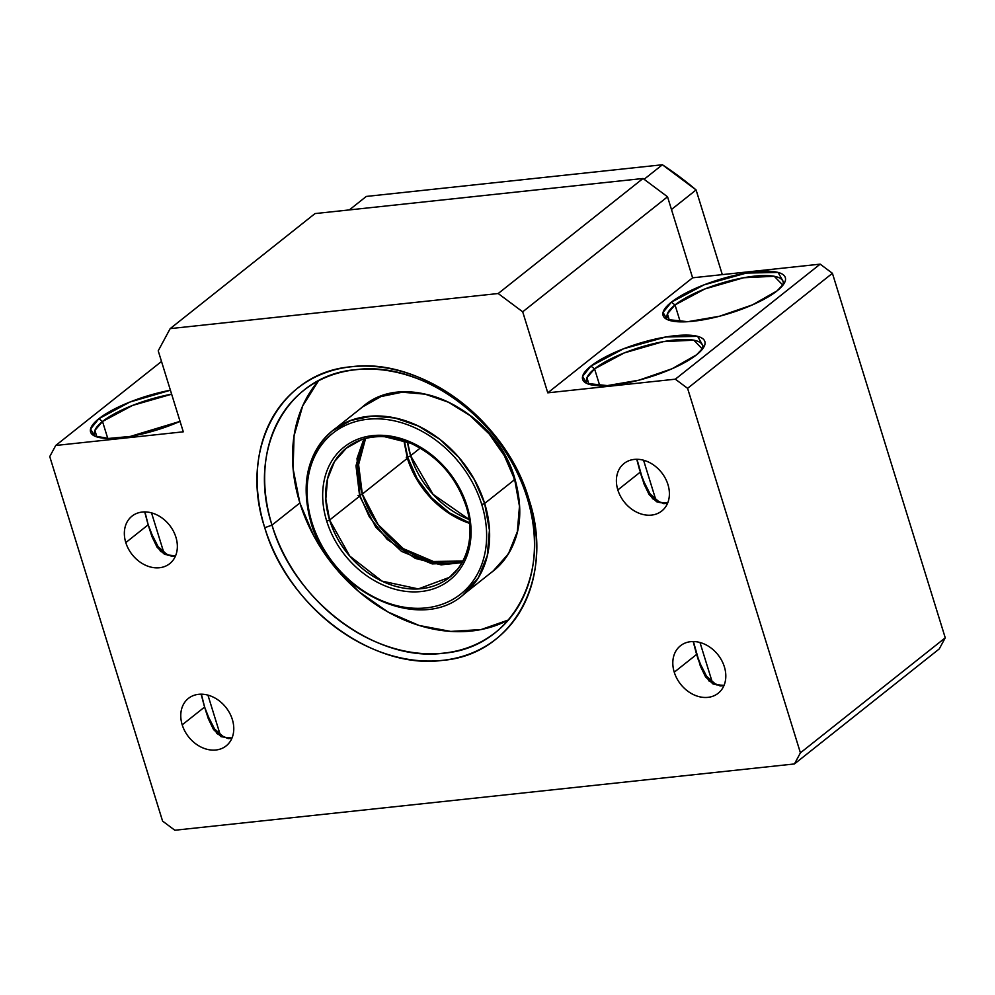 <?xml version="1.0" encoding="UTF-8"?>
<svg xmlns="http://www.w3.org/2000/svg" width="995" height="995" viewBox="0 0 995 995"><rect width="100%" height="100%" fill="white"/><g stroke="black" fill="none" stroke-linecap="round" stroke-linejoin="round"><path stroke-width="1.49" d="M365.563 438.509A82.709 64.824 -128.5 0 0 362.329 494.055L378.187 524.713L403.311 548.668L433.372 561.478L462.924 561.043A82.709 64.824 51.5 0 1 362.329 494.055L407.39 458.26L362.329 494.055A82.709 64.824 51.5 0 1 365.563 438.509L358.598 464.64L362.329 494.055A3.308 0.908 162.8 0 1 359.78 495.236A3.308 0.908 -17.2 0 0 362.329 494.055A82.709 64.824 -128.5 0 0 462.911 561.068M469.553 523.283L449.317 513.507L431.308 498.483L416.942 479.54L407.39 458.26L403.858 440.586M406.271 457.277A3.308 0.908 162.8 0 1 407.079 457.252A3.308 0.908 -17.2 0 0 406.271 457.277A3.308 0.908 -17.2 0 1 407.39 458.26A82.709 64.824 -128.5 0 0 469.565 523.358A82.709 64.824 51.5 0 1 407.39 458.26A3.308 0.908 -17.2 0 0 407.813 457.576A3.308 0.908 162.8 0 1 407.39 458.26L362.329 494.055A3.308 0.908 162.8 0 1 357.989 495.622A3.308 0.908 -17.2 0 0 358.884 495.473A3.308 0.908 162.8 0 1 357.989 495.622M407.49 441.904A82.709 64.824 -128.5 0 0 410.612 455.71A82.709 64.824 -128.5 0 0 469.093 519.465A82.709 64.824 51.5 0 1 410.612 455.71A3.308 0.908 162.8 0 1 407.639 457.016A3.308 0.908 -17.2 0 0 410.612 455.71A82.709 64.824 51.5 0 1 407.49 441.904L410.612 455.71L420.201 448.086L410.612 455.71L433.074 494.366L469.08 519.39M794.433 763.949L174.834 830.24L162.583 821.086L49.75 456.568L55.732 445.474L161.513 361.459L55.732 445.474L183.291 431.818L158.217 350.825L170.17 328.624L315.005 213.589L643.031 178.491L667.533 196.799L692.607 277.804L820.166 264.148L832.417 273.302L945.25 637.82L939.268 648.914L794.433 763.949L800.415 752.842L687.582 388.336L675.331 379.182L547.772 392.826L522.698 311.821L498.196 293.525L170.17 328.624L158.217 350.825L183.291 431.818L55.732 445.474L49.75 456.568L162.583 821.086L174.834 830.24L794.433 763.949L174.834 830.24L162.583 821.086L49.75 456.568L55.732 445.474L183.291 431.818L158.217 350.825L170.17 328.624L498.196 293.525L643.031 178.491L315.005 213.589L170.17 328.624L315.005 213.589L643.031 178.491L498.196 293.525L522.698 311.821L547.772 392.826L692.607 277.804L667.533 196.799L522.698 311.821L667.533 196.799L643.031 178.491L667.533 196.799L692.607 277.804L547.772 392.826L675.331 379.182L820.166 264.148L692.607 277.804L820.166 264.148L675.331 379.182L687.582 388.336L800.415 752.842L945.25 637.82L832.417 273.302L687.582 388.336L832.417 273.302L820.166 264.148L832.417 273.302L945.25 637.82L800.415 752.842L794.433 763.949L939.268 648.914L945.25 637.82L939.268 648.914L794.433 763.949L800.415 752.842L945.25 637.82M724.061 685.331L716.35 684.858L704.472 674.436L696.649 654.411L674.249 672.197A30.323 23.768 -128.5 0 0 707.93 697.358A30.323 23.768 -128.5 0 0 724.372 666.837A30.323 23.768 51.5 0 1 707.93 697.358A30.323 23.768 51.5 0 1 674.249 672.197A30.323 23.768 51.5 0 1 690.692 641.675A30.323 23.768 51.5 0 1 724.372 666.837A30.323 23.768 -128.5 0 0 680.456 645.767A30.323 23.768 -128.5 0 0 674.249 672.197A30.323 23.768 -128.5 0 0 718.179 693.266A30.323 23.768 -128.5 0 0 724.372 666.837A30.323 23.768 -128.5 0 0 690.692 641.675A30.323 23.768 -128.5 0 0 674.249 672.197L696.649 654.411L698.49 660.394L708.975 680.978L720.169 685.953L723.925 685.654M182.209 724.833A30.323 23.768 51.5 0 1 198.652 694.311A30.323 23.768 51.5 0 1 232.333 719.472A30.323 23.768 51.5 0 1 215.89 750.006A30.323 23.768 51.5 0 1 182.209 724.833A30.323 23.768 -128.5 0 0 226.139 745.902A30.323 23.768 -128.5 0 0 232.333 719.472A30.323 23.768 -128.5 0 0 188.416 698.403A30.323 23.768 -128.5 0 0 182.209 724.833L204.609 707.047L206.45 713.042L216.935 733.626L228.129 738.601L231.885 738.29L221.052 736.673L213.527 729.534L208.303 718.701L204.609 707.047L182.209 724.833A30.323 23.768 -128.5 0 0 215.89 750.006A30.323 23.768 -128.5 0 0 232.333 719.472A30.323 23.768 -128.5 0 0 198.652 694.311A30.323 23.768 -128.5 0 0 182.209 724.833L204.609 707.047L201.376 694.187M125.793 542.586A30.323 23.768 51.5 0 1 142.235 512.052A30.323 23.768 51.5 0 1 175.916 537.225A30.323 23.768 51.5 0 1 159.474 567.747A30.323 23.768 51.5 0 1 125.793 542.586A30.323 23.768 -128.5 0 0 169.71 563.655A30.323 23.768 -128.5 0 0 175.916 537.225A30.323 23.768 -128.5 0 0 131.987 516.156A30.323 23.768 -128.5 0 0 125.793 542.586L148.193 524.788L150.034 530.783L160.518 551.367L171.712 556.342L175.468 556.031L164.635 554.414L157.11 547.287L151.887 536.442L148.193 524.788L125.793 542.586A30.323 23.768 -128.5 0 0 159.474 567.747A30.323 23.768 -128.5 0 0 175.916 537.225A30.323 23.768 -128.5 0 0 142.235 512.052A30.323 23.768 -128.5 0 0 125.793 542.586L148.193 524.788L144.959 511.928M667.645 503.072L659.934 502.599L648.056 492.177L640.233 472.152L617.833 489.938A30.323 23.768 51.5 0 1 634.275 459.416A30.323 23.768 51.5 0 1 667.956 484.577A30.323 23.768 51.5 0 1 651.514 515.099A30.323 23.768 51.5 0 1 617.833 489.938A30.323 23.768 -128.5 0 0 661.762 511.007A30.323 23.768 -128.5 0 0 667.956 484.577A30.323 23.768 -128.5 0 0 624.027 463.508A30.323 23.768 -128.5 0 0 617.833 489.938L640.233 472.152L642.073 478.135L652.558 498.731L663.752 503.694L667.508 503.395M264.757 527.711A159.909 125.32 51.5 0 1 351.422 366.757A159.909 125.32 51.5 0 1 528.992 499.44A159.909 125.32 51.5 0 1 442.327 660.394A159.909 125.32 51.5 0 1 264.757 527.711C238.651 449.454 280.204 372.292 351.422 366.757C421.395 357.193 506.53 420.798 528.992 499.44L527.126 497.798A154.399 121.004 -128.5 0 0 303.537 390.55A154.399 121.004 -128.5 0 0 271.996 525.099A154.399 121.004 -128.5 0 0 495.585 632.347A154.399 121.004 -128.5 0 0 527.126 497.798C505.435 421.868 423.236 360.451 355.675 369.692C286.908 375.04 246.785 449.541 271.996 525.099L299.881 502.948L271.996 525.099L264.757 527.711L271.996 525.099C293.687 601.03 375.874 662.446 443.434 653.205C512.201 647.869 552.324 573.356 527.126 497.798L528.992 499.44C555.098 577.697 513.544 654.859 442.327 660.394C372.341 669.971 287.219 606.365 264.757 527.711A159.909 125.32 -128.5 0 0 442.327 660.394A159.909 125.32 -128.5 0 0 528.992 499.44A159.909 125.32 -128.5 0 0 351.422 366.757A159.909 125.32 -128.5 0 0 264.757 527.711L271.996 525.099A154.399 121.004 -128.5 0 0 443.434 653.205A154.399 121.004 -128.5 0 0 527.126 497.798A154.399 121.004 -128.5 0 0 355.675 369.692A154.399 121.004 -128.5 0 0 271.996 525.099L299.881 502.948A154.399 121.004 51.5 0 1 318.524 380.786L302.704 405.885L294.06 435.798L293.102 468.782L299.881 502.948A154.399 121.004 51.5 0 1 318.524 380.786M180.058 421.37L130.295 436.432L108.778 438.434L94.674 436.046L90.557 429.007L98.853 418.733A63.966 17.661 -17.2 0 0 107.236 438.397A63.966 17.661 -17.2 0 0 180.058 421.37A63.966 17.661 162.8 0 1 107.236 438.397A63.966 17.661 162.8 0 1 98.853 418.733A63.966 17.661 162.8 0 1 170.419 390.227A63.966 17.661 -17.2 0 0 98.853 418.733L102.522 421.482L107.758 438.409L102.522 421.482A60.658 16.753 -17.2 0 0 94.687 434.056M702.619 345.539A60.658 16.753 -17.2 0 0 657.558 342.79A60.658 16.753 -17.2 0 0 594.562 368.846L590.893 366.098L623.579 348.76L665.854 336.982L697.619 336.347L703.764 347.168L696.587 354.792A63.966 17.661 162.8 0 1 612.621 385.152A63.966 17.661 162.8 0 1 590.893 366.098A63.966 17.661 162.8 0 1 674.846 335.738A63.966 17.661 162.8 0 1 696.587 354.792L672.085 368.735L638.977 380.165L607.323 385.6L586.714 383.411L582.597 376.371L590.893 366.098L594.562 368.846L599.798 385.774L594.562 368.846A60.658 16.753 -17.2 0 0 586.739 381.421M783.077 281.635A60.658 16.753 -17.2 0 0 738.029 278.874A60.658 16.753 -17.2 0 0 675.02 304.93L671.351 302.194A63.966 17.661 162.8 0 1 755.317 271.822A63.966 17.661 162.8 0 1 777.045 290.888A63.966 17.661 162.8 0 1 693.092 321.248A63.966 17.661 162.8 0 1 671.351 302.194L704.05 284.856L746.325 273.078L778.078 272.443L784.234 283.264L777.045 290.888L752.543 304.831L719.447 316.261L687.781 321.696L667.172 319.507L663.056 312.467L671.351 302.194L675.02 304.93L680.269 321.858L675.02 304.93A60.658 16.753 -17.2 0 0 667.197 317.504M508.482 619.96A154.399 121.004 51.5 0 1 299.881 502.948L313.636 535.633L333.686 565.769L358.897 591.689L387.901 611.962L419.082 625.457L450.723 631.427L481.082 629.561L508.482 619.96A154.399 121.004 51.5 0 1 299.881 502.948M643.566 460.225L656.128 500.808M699.982 642.484L712.544 683.067M151.526 512.873L164.088 553.456M207.943 695.132L220.504 735.715M171.65 394.207A60.658 16.753 -17.2 0 0 102.522 421.482L132.546 405.425L171.65 394.207A60.658 16.753 -17.2 0 0 102.522 421.482L94.923 430.375L96.863 436.904M723.937 685.63L713.092 684.025L705.567 676.899L700.343 666.053L693.415 641.539M667.521 503.37L656.675 501.778L649.15 494.639L643.927 483.806L636.999 459.292M175.605 555.72L167.857 555.235L156.016 544.812L148.193 524.788M232.022 737.979L224.285 737.494L212.433 727.071L204.609 707.047M107.758 438.409L102.522 421.482L98.853 418.733L129.847 402.067L170.419 390.227M599.798 385.774L594.562 368.846A60.658 16.753 -17.2 0 1 663.205 341.658A60.658 16.753 -17.2 0 1 702.433 349.108L693.789 340.178L663.205 341.658L624.338 352.889L594.562 368.846L586.963 377.727L588.903 384.257M680.269 321.858L675.02 304.93A60.658 16.753 -17.2 0 1 743.663 277.754A60.658 16.753 -17.2 0 1 782.903 285.204L774.247 276.274L743.663 277.754L704.808 288.973L675.02 304.93L667.421 313.823L669.361 320.353M671.463 209.51L696.09 189.945L662.396 164.76L644.101 179.287L662.396 164.76A275.714 216.077 51.5 0 1 696.09 189.945L722.308 274.62L696.09 189.945L671.463 209.51L696.09 189.945A275.714 216.077 -128.5 0 0 662.396 164.76L366.297 196.438L662.396 164.76L366.297 196.438L349.332 209.92M465.909 592.634L493.296 570.881L508.445 553.792L517.338 531.653L519.465 506.281L514.689 479.59L484.652 503.458L481.754 504.502A102.734 80.508 51.5 0 1 426.071 607.895A102.734 80.508 51.5 0 1 311.995 522.661A102.734 80.508 -128.5 0 0 426.071 607.895A102.734 80.508 -128.5 0 0 481.754 504.502A102.734 80.508 -128.5 0 0 367.677 419.256A102.734 80.508 -128.5 0 0 311.995 522.661L311.248 522.002A104.935 82.237 51.5 0 1 368.125 416.383A104.935 82.237 51.5 0 1 484.652 503.458L489.428 530.136L487.301 555.521L478.408 577.647L463.26 594.736M462.041 562.648L432.203 563.916L401.57 551.417L375.849 527.313L359.643 496.182L329.606 520.037L326.708 521.081A84.923 66.553 -128.5 0 0 421.009 591.54A84.923 66.553 -128.5 0 0 467.041 506.069L465.996 505.87L467.041 506.069A84.923 66.553 -128.5 0 0 372.739 435.611A84.923 66.553 -128.5 0 0 326.708 521.081A84.923 66.553 51.5 0 1 372.739 435.611A84.923 66.553 51.5 0 1 467.041 506.069A84.923 66.553 51.5 0 1 421.009 591.54A84.923 66.553 51.5 0 1 326.708 521.081L329.606 520.037L349.73 556.043L381.981 581.105L418.298 588.916L449.429 577.361L458.086 568.63M332.628 430.723L350.874 420.437L372.13 416.059L395.077 418.024L418.211 425.984L440.039 439.479L459.118 457.775L474.304 479.553L484.652 503.458L514.689 479.59L504.353 455.698L489.154 433.919L470.075 415.611L448.247 402.129L425.114 394.169L402.167 392.204L380.911 396.582L362.665 406.868L335.502 428.435M361.347 439.79L346.459 448.086L334.519 461.556L327.517 479.005L325.838 499.005L329.606 520.037L359.643 496.182L355.986 465.747L363.784 439.006M514.477 478.918L514.689 479.59A104.935 82.237 51.5 0 1 493.246 571.043A104.935 82.237 51.5 0 1 490.423 573.157A104.935 82.237 51.5 0 0 514.689 479.59L514.975 479.142C525.696 518.233 518.457 548.867 493.246 571.043M513.942 478.931L514.689 479.59A104.935 82.237 51.5 0 0 360.028 408.97A104.935 82.237 51.5 0 1 362.727 406.694A104.935 82.237 51.5 0 1 514.689 479.59L484.652 503.458A104.935 82.237 -128.5 0 0 332.678 430.561C307.48 452.725 300.241 483.359 310.962 522.462L311.995 522.661A102.734 80.508 51.5 0 1 367.677 419.256A102.734 80.508 51.5 0 1 481.754 504.502L484.652 503.458L481.754 504.502A102.734 80.508 51.5 0 1 426.071 607.895A102.734 80.508 51.5 0 1 311.995 522.661A102.734 80.508 51.5 0 1 367.677 419.256A102.734 80.508 51.5 0 1 481.754 504.502M310.962 522.462C329.507 591.353 418.883 634.176 463.21 594.898A104.935 82.237 -128.5 0 0 484.652 503.458M358.897 495.522L359.643 496.182L329.606 520.037A82.709 64.824 51.5 0 1 346.509 447.961C357.106 439.666 369.866 435.934 384.779 436.743L410.549 443.173C437.601 455.946 456.083 476.841 465.996 505.87L466.282 505.41A82.709 64.824 -128.5 0 0 374.443 436.793A82.709 64.824 -128.5 0 0 329.606 520.037A82.709 64.824 -128.5 0 0 421.146 588.704A82.709 64.824 -128.5 0 0 466.493 506.094M465.996 505.87C474.018 529.477 470.759 560.11 449.392 577.498A82.709 64.824 51.5 0 1 329.606 520.037L326.708 521.081A84.923 66.553 -128.5 0 0 421.009 591.54A84.923 66.553 -128.5 0 0 467.041 506.069A84.923 66.553 -128.5 0 0 372.739 435.611A84.923 66.553 -128.5 0 0 326.708 521.081M407.639 457.016A3.308 0.908 162.8 0 0 410.612 455.71L420.201 448.086M800.415 752.842L687.582 388.336L675.331 379.182L820.166 264.148M692.607 277.804L547.772 392.826L522.698 311.821L498.196 293.525L643.031 178.491M170.17 328.624L498.196 293.525M547.772 392.826L675.331 379.182M696.251 653.106L693.179 641.539M674.249 672.197L696.649 654.411M617.833 489.938A30.323 23.768 -128.5 0 0 651.514 515.099A30.323 23.768 -128.5 0 0 667.956 484.577A30.323 23.768 -128.5 0 0 634.275 459.416A30.323 23.768 -128.5 0 0 617.833 489.938L640.233 472.152M639.835 470.846L636.75 459.28M147.795 523.494L144.71 511.928M204.211 705.754L201.127 694.187M522.698 311.821L667.533 196.799M687.582 388.336L832.417 273.302M55.732 445.474L161.513 361.459M527.126 497.798L528.992 499.44M102.522 421.482L98.853 418.733M594.562 368.846L590.893 366.098A63.966 17.661 -17.2 0 0 612.621 385.152A63.966 17.661 -17.2 0 0 696.587 354.792A63.966 17.661 -17.2 0 0 674.846 335.738A63.966 17.661 -17.2 0 0 590.893 366.098M777.045 290.888A63.966 17.661 -17.2 0 0 755.317 271.822A63.966 17.661 -17.2 0 0 671.351 302.194A63.966 17.661 -17.2 0 0 693.092 321.248A63.966 17.661 -17.2 0 0 777.045 290.888M675.02 304.93L671.351 302.194M696.09 189.945L722.308 274.62M644.101 179.287L662.396 164.76M311.248 522.002L311.995 522.661M466.282 505.41L467.041 506.069M404.318 440.735L407.813 457.576L417.266 478.806L431.544 497.761L449.466 512.848L469.503 522.823M449.429 577.361L451.494 575.719M346.459 448.086L348.71 446.307M362.727 406.694C407.054 367.416 496.418 410.238 514.975 479.142M363.871 438.982L357.018 458.446L359.929 495.721L369.257 516.728L387.217 539.452L415.388 558.431L441.158 564.861L462.066 562.623"/></g></svg>
